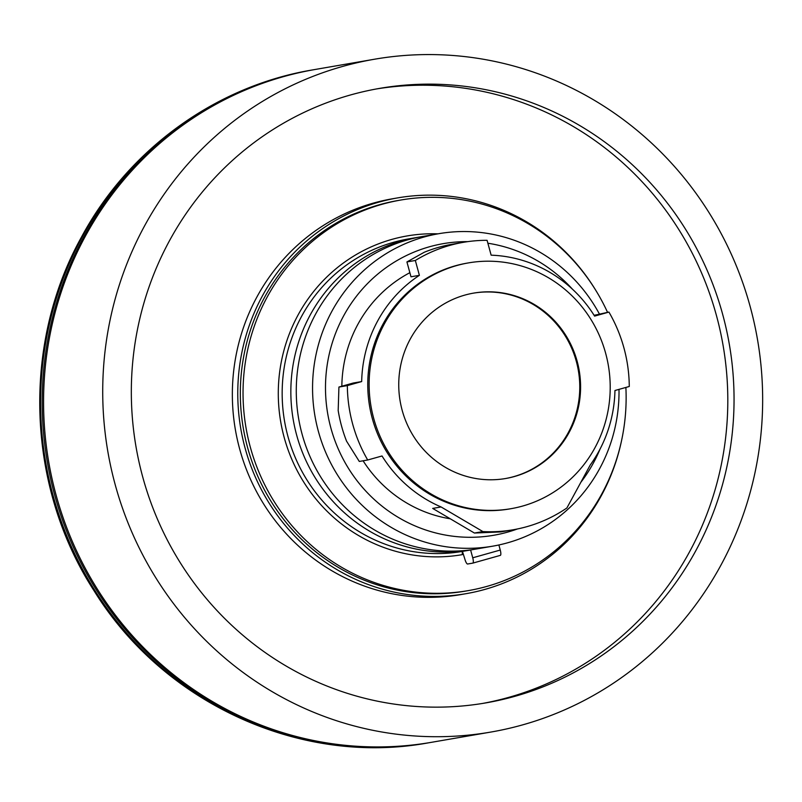 <?xml version="1.0" encoding="UTF-8"?>
<svg xmlns="http://www.w3.org/2000/svg" width="802" height="802" viewBox="0 0 802 802"><rect width="100%" height="100%" fill="white"/><g stroke="black" fill="none" stroke-linecap="round" stroke-linejoin="round"><path stroke-width="1.2" d="M467.797 241.633A147.979 142.866 80.2 0 0 330.915 428.128A147.979 142.866 80.2 0 0 517.4 528.969M580.818 482.343A147.979 142.866 80.2 0 0 600.036 449.1M572.428 289.171A147.979 142.866 80.2 0 0 487.877 243.237M450.353 518.814A131.067 126.546 -99.8 0 1 363.095 460.789M341.842 386.233A131.067 126.546 -99.8 0 1 409.862 272.69M599.325 313.863A158.545 153.072 80.2 0 0 438.814 233.693A158.545 153.072 80.2 0 0 318.374 431.356A158.545 153.072 80.2 0 0 492.769 546.162A158.545 153.072 80.2 0 0 619.004 389.371M438.814 233.693L422.534 236.5A158.545 153.072 80.2 0 0 302.093 434.173A158.545 153.072 80.2 0 0 476.488 548.979L492.769 546.162M469.601 550.162L462.273 551.425A158.545 153.072 -99.8 0 1 286.073 428.9A158.545 153.072 -99.8 0 1 393.582 242.294A158.545 153.072 80.2 0 1 408.429 238.936L417.11 237.442A158.545 153.072 -99.8 0 0 402.263 240.8A158.545 153.072 -99.8 0 0 294.765 427.456A158.545 153.072 -99.8 0 0 471.055 549.911L469.701 550.152A158.545 153.072 -99.8 0 1 469.601 550.162M470.604 549.992L472.739 557.791L500.258 550.052L498.874 544.979M437.932 233.843A161.723 156.139 -99.8 0 0 278.765 406.073A161.723 156.139 -99.8 0 0 462.303 554.643L462.273 551.425M596.327 291.226A200.831 193.894 80.2 0 0 397.702 197.883A200.831 193.894 80.2 0 0 245.141 448.268A200.831 193.894 80.2 0 0 466.042 593.681A200.831 193.894 80.2 0 0 621.861 439.145M379.597 204.68A198.184 191.347 -99.8 0 1 398.153 200.49L400.87 200.019A198.184 191.347 80.2 0 0 382.303 204.219A198.184 191.347 -99.8 0 0 247.938 437.541A198.184 191.347 -99.8 0 0 468.308 590.613L465.591 591.084A198.184 191.347 -99.8 0 1 245.232 438.012A198.184 191.347 -99.8 0 1 379.597 204.68M466.042 593.681L460.609 594.623A200.831 193.894 -99.8 0 1 239.718 449.2A200.831 193.894 80.2 0 1 373.471 203.076A200.831 193.894 -99.8 0 1 392.278 198.816L397.702 197.883M482.614 703.434A311.818 301.051 80.2 0 0 716.366 315.236A311.818 301.051 80.2 0 0 376.519 88.932M722.612 314.163A311.818 301.051 -99.8 0 1 485.741 702.913A311.818 301.051 -99.8 0 1 142.766 477.13A311.818 301.051 -99.8 0 1 379.637 88.38A311.818 301.051 -99.8 0 1 722.612 314.163M750.131 306.424A341.411 329.622 80.2 0 0 374.604 59.208A341.411 329.622 80.2 0 0 115.247 484.859A341.411 329.622 80.2 0 0 490.774 732.076A341.411 329.622 80.2 0 0 750.131 306.424M374.604 59.208L315.447 69.423A341.411 329.622 80.2 0 0 56.09 495.075A341.411 329.622 -99.8 0 0 431.616 742.291L490.774 732.076M430.945 742.401A341.411 329.622 -99.8 0 1 430.263 742.522A341.411 329.622 -99.8 0 1 103.508 600.808A341.411 329.622 -99.8 0 1 84.03 236.4A341.411 329.622 80.2 0 1 314.093 69.654A341.411 329.622 80.2 0 1 314.775 69.543M468.308 590.613A198.184 191.347 -99.8 0 0 486.864 586.412A198.184 191.347 80.2 0 0 625.881 387.436M607.535 312.319A198.184 191.347 80.2 0 0 400.87 200.019M462.463 551.395L464.869 559.144A5.283 1.373 -105.7 0 0 467.626 564.006L472.779 563.124A5.283 1.373 -105.7 0 0 472.819 563.114A5.283 1.373 -105.7 0 0 472.739 557.791M500.258 550.052A5.283 1.373 74.3 0 1 500.338 555.375A5.283 1.373 74.3 0 1 500.298 555.385L472.849 563.104L500.338 555.375M594.112 315.326L608.929 312.078A145.864 140.831 80.2 0 1 629.279 386.484L614.954 390.504A131.067 126.546 -99.8 0 1 590.212 465.06L566.894 507.977A145.864 140.831 -99.8 0 1 513.13 529.781A145.864 140.831 -99.8 0 1 482.904 531.576L441.1 506.964L432.689 508.418L474.423 533.039L482.904 531.576M441.1 506.964A131.067 126.546 -99.8 0 1 382.023 455.977L367.697 459.997L359.286 461.451L346.544 441.14A145.864 140.831 80.2 0 1 338.183 410.564L338.925 387.055L347.336 385.602A145.864 140.831 80.2 0 0 367.697 459.997M347.336 385.602L361.672 381.572L353.261 383.025L338.925 387.055M361.672 381.572A131.067 126.546 -99.8 0 1 419.396 275.337L410.985 276.79L406.925 261.933L415.336 260.48L419.396 275.337M406.925 261.933L424.198 252.289A145.864 140.831 -99.8 0 1 452.368 244.219L463.496 242.304A145.864 140.831 80.2 0 1 487.075 240.319L491.145 255.176A131.067 126.546 -99.8 0 1 594.603 316.108L608.929 312.078M463.496 242.304A145.864 140.831 80.2 0 0 415.336 260.48M510.884 508.709L509.531 508.949A124.721 120.42 -99.8 0 1 370.845 412.609A124.721 120.42 -99.8 0 1 455.406 265.773A124.721 120.42 -99.8 0 1 467.095 263.136L468.448 262.896A124.721 120.42 80.2 0 0 456.769 265.542A124.721 120.42 80.2 0 0 372.208 412.378A124.721 120.42 80.2 0 0 510.884 508.709A124.721 120.42 80.2 0 0 522.563 506.072A124.721 120.42 80.2 0 0 607.124 359.236A124.721 120.42 80.2 0 0 468.448 262.896M464.849 295.096A94.075 90.826 -99.8 0 1 473.661 293.101A94.075 90.826 -99.8 0 1 578.262 365.762A94.075 90.826 -99.8 0 1 514.483 476.508A94.075 90.826 -99.8 0 1 505.671 478.503A94.075 90.826 -99.8 0 1 401.07 405.852A94.075 90.826 -99.8 0 1 464.849 295.096M505.27 478.573A94.075 90.826 80.2 0 0 513.671 476.649A94.075 90.826 80.2 0 0 577.49 366.113A94.075 90.826 80.2 0 0 473.26 293.171M513.13 529.781L502.002 531.696A145.864 140.831 -99.8 0 1 500.689 531.916L474.423 533.039M473.761 549.42A158.545 153.072 -99.8 0 1 471.055 549.911L473.771 549.42M312.469 69.934C215.788 86.035 128.49 149.362 81.383 237.252C21.413 345.05 26.666 487.085 94.345 591.224C164.089 703.845 301.512 766.381 428.639 742.802A341.411 329.622 -99.8 0 1 101.884 601.089A341.411 329.622 -99.8 0 1 82.406 236.68A341.411 329.622 -99.8 0 1 312.469 69.934L314.093 69.654M419.827 236.991L417.11 237.442M428.639 742.802L430.263 742.522"/></g></svg>
